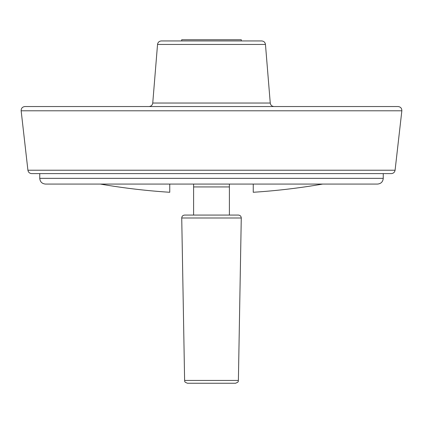 <?xml version="1.0" encoding="UTF-8"?>
<svg xmlns="http://www.w3.org/2000/svg" width="423" height="423" viewBox="0 0 423 423"><rect width="100%" height="100%" fill="white"/><g stroke="black" fill="none" stroke-linecap="round" stroke-linejoin="round"><path stroke-width="0.63" d="M401.85 110.789L395.087 170.22C394.675 172.309 393.411 173.435 391.291 173.61L31.709 173.61C29.589 173.435 28.325 172.309 27.913 170.22L21.15 110.789C21.155 108.251 22.419 106.834 24.941 106.543L398.059 106.543C400.581 106.834 401.845 108.251 401.85 110.789L21.15 110.789M274.056 106.543L148.944 106.543C151.117 106.358 152.386 105.19 152.745 103.038L270.255 103.038C270.614 105.19 271.883 106.358 274.056 106.543M265.459 44.447L157.541 44.447C157.901 42.295 159.17 41.126 161.343 40.941L261.657 40.941C263.83 41.126 265.099 42.295 265.459 44.447L270.255 103.038M241.316 40.941L241.316 39.751L181.684 39.751L181.684 40.941M193.607 184.068L193.607 186.929L229.393 186.929L229.393 184.068L229.393 215.08M193.607 186.929L193.607 215.08L184.597 215.08L238.403 215.08C240.169 215.254 241.121 216.227 241.269 217.993L181.731 217.993C181.879 216.227 182.831 215.254 184.597 215.08M184.613 380.441L238.387 380.441C237.604 381.35 239.862 381.52 235.526 383.249L187.474 383.249C183.138 381.52 185.396 381.35 184.613 380.441L181.731 217.993M169.755 184.068L169.755 192.275A652.351 652.351 0 0 1 100.336 184.068M377.528 184.068L45.473 184.068C41.999 183.73 40.09 181.821 39.751 178.342L383.249 178.342C382.91 181.821 381.001 183.73 377.528 184.068L322.664 184.068A652.351 652.351 0 0 1 253.245 192.275L253.245 184.068L241.316 184.068M395.087 170.22L27.913 170.22M383.249 178.342L383.249 173.61M39.751 178.342L39.751 173.61M157.541 44.447L152.745 103.038M238.387 380.441L241.269 217.993"/></g></svg>
